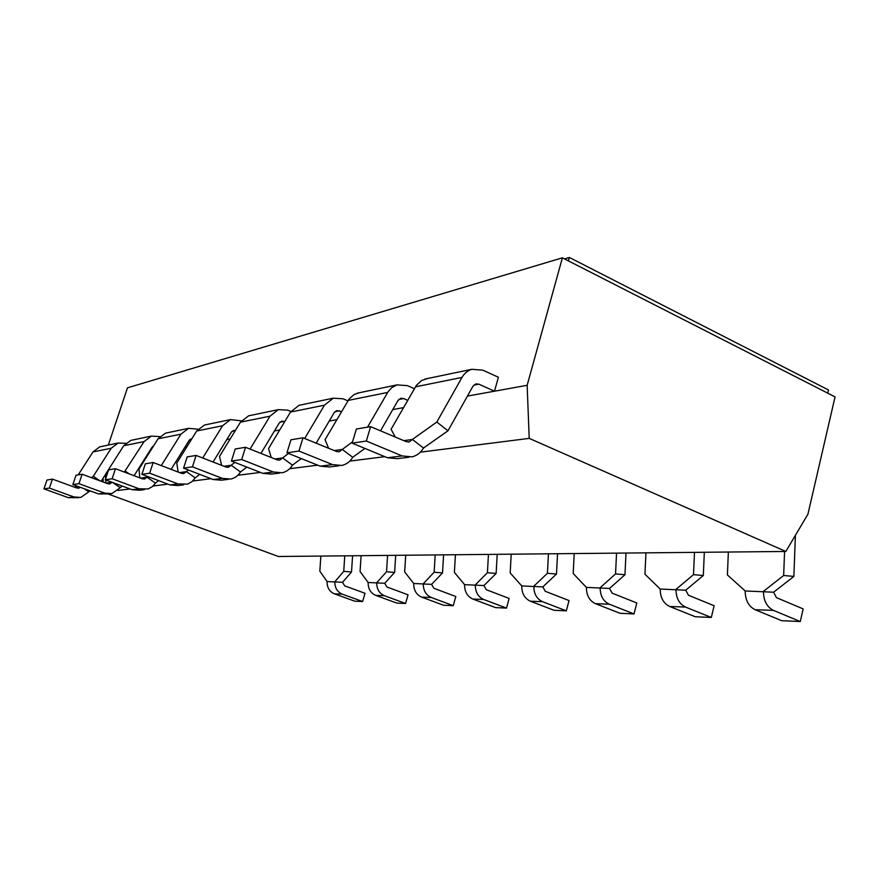 <?xml version="1.0" encoding="UTF-8"?>
<svg xmlns="http://www.w3.org/2000/svg" width="879" height="879" viewBox="0 0 879 879"><rect width="100%" height="100%" fill="white"/><g stroke="black" fill="none" stroke-linecap="round" stroke-linejoin="round"><path stroke-width="1.32" d="M101.459 446.499L99.745 446.862L92.976 451.927L78.22 474.869M91.592 477.726L93.295 476.275L99.799 480.758M89.977 490.845L88.801 491.833L84.351 488.779M88.801 491.833L80.747 497.437L73.902 496.943L49.389 488.065L52.443 479.121L76.902 488.054L80.505 487.373M75.462 485.527L75.385 487.504M52.443 479.121L46.972 480.022L43.95 488.867L68.243 497.646L78.66 497.69M93.295 476.275L111.215 448.246L118.16 443.016L125.719 443.302M105.491 474.473L101.173 481.263M49.389 488.065L43.95 488.867M320.846 556.077L319.835 571.152L327.065 581.557L342.546 582.305L344.645 585.843L365.016 593.281L362.62 601.522L342.217 594.127C337.239 591.919 334.767 587.787 334.822 581.733L343.744 571.372L344.766 555.836M343.744 571.372L351.523 571.987L342.546 582.305M352.578 555.759L351.523 571.987M327.065 581.557C327.01 587.546 329.46 591.644 334.394 593.83L354.655 601.159L362.62 601.522M124.346 472.056L144.079 441.61L151.331 436.105L159.758 436.621M132.575 440.016L130.784 440.39L123.719 445.719L105.491 474.352L105.656 478.648M122.236 486.054L120.225 487.724L112.743 482.538M125.356 471.21L129.158 473.869M120.225 487.724L111.809 493.624L104.645 493.097L78.945 483.681L82.132 474.22L107.765 483.703L109.886 483.846L112.138 482.318M82.132 474.22L76.023 475.231L72.858 484.582L98.316 493.888L109.622 493.899M105.711 479.923L105.832 482.989M153.616 445.851L152.023 447.257L134.091 475.726M147.903 453.795L148.716 453.652M78.945 483.681L72.858 484.582M361.093 555.671L360.071 571.526L368.125 582.48L384.738 583.282L386.925 587.007L408.054 594.819L405.582 603.488L384.409 595.72C379.245 593.391 376.673 589.051 376.717 582.678L386.54 571.779L387.573 555.418M386.54 571.779L394.616 572.416L384.738 583.282M395.682 555.33L394.616 572.416M368.125 582.48C368.081 588.787 370.63 593.094 375.751 595.391L396.77 603.082L405.582 603.488M161.253 465.606L180.931 434.171L188.535 428.348L198.028 429.183M167.329 432.765L165.461 433.16L158.066 438.786L139.014 469.056L139.838 477.879M158.539 480.615L155.462 483.109L147.057 477.22L147.848 476.583M155.462 483.109L152.287 486.68L148.155 488.944L139.124 488.79L112.138 478.758L115.468 468.727L142.387 478.835L144.606 478.989L147.057 477.22L140.552 478.143M115.468 468.727L108.589 469.858L105.282 479.769L132.004 489.68L139.442 490.24L144.343 489.647M192.116 438.379L189.271 440.181L171.119 469.364M184.964 447.103L186.908 446.752M112.138 478.758L105.282 479.769M405.702 555.231L404.67 571.943L413.701 583.502L431.589 584.359L433.874 588.282L455.816 596.522L453.267 605.664L431.281 597.489C425.908 595.039 423.238 590.446 423.271 583.722L434.149 572.218L435.182 554.946M434.149 572.218L442.533 572.899L431.589 584.359M443.598 554.858L442.533 572.899M413.701 583.502C413.668 590.161 416.316 594.698 421.645 597.127L443.466 605.224L453.267 605.664M202.719 458.003L222.563 425.766L230.54 419.591L241.362 420.854M206.411 424.623L204.444 425.029L196.709 430.985L176.756 463.101L178.151 472.056M199.72 474.352L195.237 477.901L186.403 471.616L188.403 470.012M195.237 477.901L191.908 481.703L187.568 484.109L178.074 483.922L149.661 473.188L153.155 462.508L181.492 473.331L183.821 473.495L186.403 471.616L179.569 472.594M153.155 462.508L145.354 463.804L141.893 474.341L170.01 484.933L177.833 485.538L183.568 484.845M235.462 430.347L233.671 430.402L231.331 432.182L213.048 462.013M226.815 439.544L230.21 438.94M149.661 473.188L141.893 474.341M455.432 554.737L454.388 572.416L464.584 584.645L483.955 585.557L486.329 589.721L509.128 598.423L506.513 608.103L483.659 599.467C478.077 596.874 475.286 592.017 475.297 584.887L487.416 572.723L488.449 554.418M487.416 572.723L496.13 573.438L483.955 585.557M497.206 554.33L496.13 573.438M464.584 584.645C464.562 591.688 467.32 596.489 472.869 599.06L495.547 607.598L506.513 608.103M250.054 449.081L269.974 416.196L278.346 409.625L287.741 410.185L290.85 411.482M250.669 415.393L248.603 415.822L240.483 422.151L219.552 456.344L221.607 465.343M246.823 467.101L240.494 471.979L231.177 465.244L234.836 462.398M240.494 471.979C238.154 475.737 234.902 478.099 230.748 479.055L222.42 478.385L192.457 466.837L196.116 455.432L226.013 467.057L228.463 467.243L231.177 465.244L223.98 466.277M196.116 455.432L187.194 456.904L183.568 468.155L213.212 479.538L221.453 480.198L228.221 479.374M284.774 421.557L281.665 421.184L279.203 423.085L260.942 453.41M274.479 430.941L279.709 429.996M192.457 466.837L183.568 468.155M511.204 554.188L510.172 572.932L521.741 585.93L542.826 586.908L545.31 591.325L569.032 600.555L566.329 610.839L542.563 601.686C536.75 598.94 533.839 593.775 533.828 586.205L547.43 573.284L548.452 553.814M547.43 573.284L556.484 574.042L542.826 586.908M557.55 553.726L556.484 574.042M521.741 585.93C521.741 593.413 524.62 598.511 530.389 601.225L553.979 610.279L566.329 610.839M304.672 438.489L324.439 405.197L333.262 398.176L343.162 398.824L347.919 400.857M301.211 404.856L299.036 405.318L290.499 412.053L268.513 448.609L271.292 457.53M301.266 458.574L292.465 465.178L282.609 457.926L288.499 453.454M292.465 465.178C289.993 469.21 286.565 471.737 282.192 472.759L273.391 472.012L241.681 459.53L245.538 447.279L277.149 459.86L279.753 460.069L282.609 457.926L275.006 459.003M245.538 447.279L235.231 448.982L231.419 461.057L262.766 473.341L271.468 474.078L279.511 473.089M341.557 411.647L336.778 410.603L334.196 412.636L316.154 443.181M329.229 421.052L336.833 419.679M241.681 459.53L231.419 461.057M574.207 553.561L573.185 573.526L586.414 587.392L609.532 588.447L612.125 593.149L636.803 602.972L634.034 613.938L609.301 604.203C603.236 601.269 600.192 595.775 600.17 587.699L615.542 573.921L616.542 553.144M615.542 573.921L624.969 574.734L609.532 588.447M626.002 553.045L624.969 574.734M586.414 587.392C586.447 595.358 589.457 600.786 595.468 603.675L620.014 613.289L634.034 613.938M367.521 427.172L388.155 391.66L391.704 387.694L396.978 384.892L407.427 385.639L414.383 388.694M359.467 392.715L354.149 394.473L349.139 398.956L325.054 439.687L328.581 448.257M364.917 448.433L352.732 457.289L342.294 449.433L352.512 441.895M352.732 457.289C350.128 461.629 346.513 464.354 341.887 465.452L332.57 464.617L298.937 451.037L302.991 437.808L336.525 451.498L339.272 451.729L342.294 449.433L334.251 450.575M302.991 437.808L290.96 439.797L286.939 452.817L320.176 466.167L329.383 466.98L339.052 465.793M407.713 400.319L403.637 398.55L400.725 398.33L398 400.505L380.519 430.831M392.781 409.57L403.505 407.636M298.937 451.037L286.939 452.817M645.944 552.847L644.944 574.196L660.206 589.051L685.719 590.194L688.444 595.237L714.133 605.73L711.298 617.465L685.532 607.07C679.225 603.95 676.039 598.05 675.973 589.402L693.509 574.646L694.487 552.375M693.509 574.646L703.321 575.514L685.719 590.194M704.321 552.276L703.321 575.514M660.206 589.051C660.261 597.577 663.425 603.39 669.677 606.477L695.234 616.739L711.298 617.465M436.819 422.041L461.98 377.432C464.376 373.311 467.65 370.597 471.803 369.301L482.868 370.169L498.404 377.267L494.481 391.21L478.89 384.167L475.814 383.914L472.946 386.266L447.982 430.809L423.491 448.026L412.383 439.456L436.819 422.041L447.982 430.809M427.37 378.563L421.755 380.431L416.47 385.255L391.089 429.26L395.231 437.028M423.491 448.026C420.744 452.74 416.91 455.685 412.009 456.86L402.121 455.926L366.334 441.038L370.608 426.656L406.274 441.687L409.185 441.939L412.383 439.456L403.857 440.665M370.608 426.656L356.369 429.007L352.138 443.148L387.474 457.761L397.253 458.662L408.999 457.223M467.441 396.088L527.147 385.31L529.213 438.379L420.382 452.169M366.334 441.038L352.138 443.148M728.35 552.034L727.405 574.965L745.183 590.963L773.586 592.215L776.432 597.643L803.164 608.905L800.275 621.541L773.465 610.389C766.884 607.026 763.543 600.687 763.444 591.369L783.661 575.492L784.573 551.474M783.661 575.492L793.869 576.426L773.586 592.215M795.396 535.322L793.869 576.426M745.183 590.963C745.271 600.137 748.578 606.389 755.105 609.696L781.706 620.695L800.275 621.541M384.837 456.662L349.798 461.101M317.693 465.167L289.674 468.716M260.426 472.419L237.857 475.286M210.993 478.681L192.721 481M167.9 484.142L153.056 486.021M130.004 488.944L117.929 490.471M108.271 494.064L278.434 556.495L785.837 551.463L529.213 438.379M785.837 551.463L807.933 514.171L835.05 396.868L562.395 257.822L127.477 387.826L108.326 445.071M527.147 385.31L562.395 257.822M103.206 482.022L103.096 478.231M564.516 258.898L569.361 257.459L828.512 389.979L827.776 393.155M569.361 257.459L568.416 260.887M79.165 486.889L75.44 487.416M111.215 448.246L92.976 451.927M73.902 496.943L68.243 497.646M334.394 593.83L342.217 594.127M111.908 482.23L106.018 483.065M144.079 441.61L123.719 445.719M153.287 446.378L152.638 446.51M104.645 493.097L98.316 493.888M375.751 595.391L384.409 595.72M180.931 434.171L158.066 438.786M191.699 439.039L189.919 439.379M139.124 488.79L132.004 489.68M421.645 597.127L431.281 597.489M222.563 425.766L196.709 430.985M235.231 430.721L232.012 431.336M178.074 483.922L170.01 484.933M472.869 599.06L483.659 599.467M269.974 416.196L240.483 422.151M284.28 421.349L279.918 422.184M222.42 478.385L213.212 479.538M530.389 601.225L542.563 601.686M324.439 405.197L290.499 412.053M339.536 410.79L334.943 411.669M273.391 472.012L262.766 473.341M595.468 603.675L609.301 604.203M387.683 392.441L348.183 400.406M403.637 398.55L398.791 399.473M332.57 464.617L320.176 466.167M669.677 606.477L685.532 607.07M461.98 377.432L415.459 386.826M478.89 384.167L473.77 385.145M402.121 455.926L387.474 457.761M755.105 609.696L773.465 610.389M78.33 488.263L78.923 488.186M99.745 446.862L118.16 443.016M109.271 483.933L109.886 483.846M130.784 440.39L151.331 436.105M143.958 479.077L144.606 478.989M165.461 433.16L188.535 428.348M183.14 473.594L183.821 473.495M204.444 425.029L230.54 419.591M227.749 467.342L228.463 467.243M248.603 415.822L278.346 409.625M278.995 460.167L279.753 460.069M299.036 405.318L333.262 398.176M338.47 451.839L339.272 451.729M357.182 393.188L396.978 384.892M408.339 442.06L409.185 441.939M424.953 379.069L471.803 369.301"/></g></svg>

